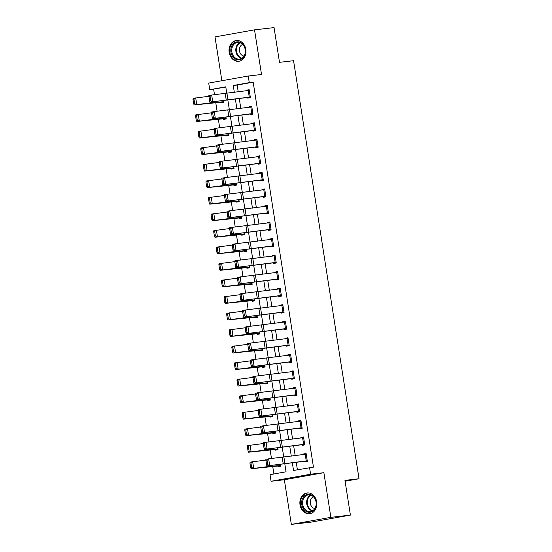 <?xml version="1.0" encoding="UTF-8"?>
<svg xmlns="http://www.w3.org/2000/svg" width="552" height="552" viewBox="0 0 552 552"><rect width="100%" height="100%" fill="white"/><g stroke="black" fill="none" stroke-linecap="round" stroke-linejoin="round"><path stroke-width="0.83" d="M229.177 52.392A10.447 8.459 -96.6 0 0 238.699 61.286A10.447 8.459 -96.6 0 0 245.84 49.418A10.447 8.459 -96.6 0 0 236.318 40.524A10.447 8.459 -96.6 0 0 229.177 52.392M300.026 504.832A10.447 8.459 -96.6 0 0 309.548 513.719A10.447 8.459 -96.6 0 0 316.689 501.851A10.447 8.459 -96.6 0 0 307.167 492.957A10.447 8.459 -96.6 0 0 300.026 504.832M225.809 87.078L209.746 89.693L208.711 83.083L248.234 76.017L249.269 82.634L233.248 85.498L234.324 92.363M345.097 481.24L359.028 478.75L293.56 60.713L279.498 62.328L274.061 27.6L254.527 29.842L215.004 36.908L221.863 80.73M359.028 478.75L344.959 480.364L350.403 515.092L310.873 522.157L291.339 524.4L330.862 517.334L323.872 472.691L310.59 474.216L271.067 481.275L270.031 474.665L286.053 471.801L284.818 463.915M323.872 472.691L284.349 479.75L291.339 524.4M284.349 479.75L271.067 481.275M213.652 89.245L214.507 94.723M215.742 102.589L217.102 111.262M218.33 119.122L219.689 127.795M220.917 135.661L222.277 144.334M223.512 152.193L224.871 160.867M226.099 168.733L227.458 177.406M228.687 185.265L230.046 193.945M231.281 201.804L232.633 210.478M233.869 218.344L235.228 227.017M236.456 234.876L237.815 243.549M239.044 251.415L240.403 260.089M241.638 267.948L242.997 276.621M244.225 284.487L245.585 293.16M246.813 301.019L248.172 309.7M249.407 317.559L250.767 326.232M251.995 334.098L253.354 342.771M254.582 350.63L255.942 359.304M257.177 367.17L258.529 375.843M259.764 383.702L261.124 392.382M262.352 400.241L263.711 408.915M264.939 416.781L266.299 425.454M267.534 433.313L268.893 441.986M270.121 449.852L271.48 458.526M272.709 466.385L273.895 473.975M350.403 515.092L330.862 517.334M280.568 465.722L277.87 466.033L277.973 466.695L280.644 466.219L280.375 464.48L280.54 465.557L270.245 466.295L251.181 468.751L250.67 467.758L251.677 467.572L250.953 462.942L249.946 463.128L250.67 467.758M277.98 449.183L275.282 449.494L275.386 450.156L278.056 449.68L277.787 447.948L277.953 449.017L267.651 449.763L248.593 452.212L248.076 451.219L249.09 451.032L248.365 446.402L247.351 446.589L248.076 451.219M275.386 432.651L272.695 432.961L272.798 433.624L275.469 433.141L275.193 431.409L275.365 432.478L265.063 433.223L245.999 435.68L245.488 434.679L246.496 434.5L245.771 429.87L244.764 430.049L245.488 434.679M272.798 416.111L270.1 416.422L270.204 417.084L272.874 416.608L272.605 414.869L272.771 415.946L262.476 416.684L243.411 419.14L242.901 418.147L243.908 417.961L243.184 413.331L242.176 413.517L242.901 418.147M270.211 399.579L267.513 399.889L267.616 400.545L270.287 400.069L270.018 398.337L270.183 399.406L259.882 400.152L240.824 402.608L240.313 401.608L241.321 401.428L240.596 396.798L239.582 396.978L240.313 401.608M267.623 383.04L264.925 383.35L265.029 384.013L267.699 383.536L267.423 381.798L267.596 382.874L257.294 383.612L238.229 386.069L237.719 385.075L238.726 384.889L238.002 380.259L236.994 380.445L237.719 385.075M265.029 366.5L262.331 366.811L262.435 367.473L265.105 366.997L264.836 365.265L265.001 366.335L254.707 367.08L235.642 369.529L235.131 368.536L236.139 368.35L235.414 363.72L234.407 363.906L235.131 368.536M262.442 349.968L259.744 350.278L259.847 350.941L262.517 350.458L262.248 348.726L262.414 349.802L252.112 350.541L233.054 352.997L232.544 352.003L233.551 351.817L232.827 347.187L231.819 347.367L232.544 352.003M259.854 333.429L257.156 333.739L257.26 334.402L259.93 333.925L259.661 332.187L259.826 333.263L249.525 334.001L230.467 336.458L229.949 335.464L230.964 335.278L230.232 330.648L229.225 330.834L229.949 335.464M257.26 316.896L254.569 317.207L254.672 317.862L257.342 317.386L257.066 315.654L257.239 316.724L246.937 317.469L227.872 319.925L227.362 318.925L228.369 318.745L227.645 314.116L226.637 314.295L227.362 318.925M254.672 300.357L251.974 300.667L252.078 301.33L254.748 300.854L254.479 299.115L254.644 300.191L244.35 300.93L225.285 303.386L224.774 302.392L225.782 302.206L225.057 297.576L224.05 297.763L224.774 302.392M252.085 283.825L249.387 284.128L249.49 284.791L252.16 284.315L251.891 282.583L252.057 283.652L241.755 284.397L222.697 286.854L222.18 285.853L223.194 285.674L222.47 281.044L221.455 281.223L222.18 285.853M249.497 267.285L246.799 267.596L246.903 268.258L249.573 267.782L249.297 266.043L249.469 267.12L239.168 267.858L220.103 270.314L219.592 269.321L220.6 269.135L219.875 264.505L218.868 264.691L219.592 269.321M246.903 250.746L244.205 251.056L244.308 251.719L246.979 251.243L246.709 249.511L246.875 250.58L236.58 251.326L217.516 253.775L217.005 252.781L218.012 252.595L217.288 247.965L216.28 248.152L217.005 252.781M244.315 234.214L241.617 234.524L241.721 235.186L244.391 234.703L244.122 232.972L244.288 234.048L233.986 234.786L214.928 237.243L214.417 236.242L215.425 236.063L214.7 231.433L213.686 231.612L214.417 236.242M241.728 217.674L239.03 217.985L239.133 218.647L241.804 218.171L241.528 216.432L241.7 217.509L231.398 218.247L212.334 220.703L211.823 219.71L212.837 219.523L212.106 214.894L211.099 215.08L211.823 219.71M239.133 201.142L236.442 201.452L236.546 202.108L239.216 201.632L238.94 199.9L239.113 200.969L228.811 201.715L209.746 204.171L209.236 203.17L210.243 202.991L209.518 198.361L208.511 198.541L209.236 203.17M236.546 184.603L233.848 184.913L233.951 185.575L236.622 185.099L236.353 183.361L236.518 184.437L226.223 185.175L207.159 187.632L206.648 186.638L207.655 186.452L206.931 181.822L205.924 182.008L206.648 186.638M233.958 168.063L231.26 168.374L231.364 169.036L234.034 168.56L233.765 166.828L233.931 167.898L223.629 168.643L204.571 171.092L204.054 170.099L205.068 169.912L204.343 165.283L203.329 165.469L204.054 170.099M231.364 151.531L228.673 151.841L228.776 152.504L231.447 152.028L231.171 150.289L231.343 151.365L221.041 152.104L201.977 154.56L201.466 153.566L202.474 153.38L201.749 148.75L200.742 148.936L201.466 153.566M228.776 134.992L226.078 135.302L226.182 135.964L228.852 135.488L228.583 133.756L228.749 134.826L218.454 135.571L199.389 138.021L198.879 137.027L199.886 136.841L199.162 132.211L198.154 132.397L198.879 137.027M226.189 118.459L223.491 118.77L223.594 119.432L226.265 118.949L225.996 117.217L226.161 118.287L215.86 119.032L196.802 121.488L196.284 120.488L197.299 120.308L196.574 115.678L195.56 115.858L196.284 120.488M223.601 101.92L220.903 102.23L221.007 102.893L223.677 102.417L223.401 100.678L223.574 101.754L213.272 102.493L194.207 104.949L193.697 103.955L194.704 103.769L193.98 99.139L192.972 99.325L193.697 103.955M292.346 462.9L293.533 470.463L313.46 467.151L253.175 82.186L237.153 85.049L238.216 91.839M239.271 98.573L240.81 108.378M241.859 115.113L243.397 124.911M244.453 131.652L245.985 141.45M247.041 148.184L248.572 157.989M249.628 164.724L251.167 174.522M252.223 181.256L253.754 191.061M254.81 197.795L256.342 207.593M257.398 214.335L258.936 224.133M259.985 230.867L261.524 240.665M262.579 247.406L264.111 257.204M265.167 263.939L266.699 273.744M267.755 280.478L269.293 290.276M270.349 297.01L271.881 306.815M272.936 313.55L274.468 323.348M275.524 330.089L277.063 339.887M278.118 346.621L279.65 356.419M280.706 363.161L282.238 372.959M283.293 379.693L284.832 389.498M285.881 396.232L287.419 406.031M288.475 412.765L290.007 422.57M291.063 429.304L292.594 439.102M293.65 445.843L295.189 455.642M296.245 462.376L297.397 469.773M306.229 460.913L305.194 454.296L306.215 454.165L307.25 460.782L266.871 465.936L304.58 461.258L304.683 461.921L307.354 461.444L306.112 453.509L303.434 453.986L303.524 454.524M303.641 444.374L302.599 437.757L303.621 437.632L304.656 444.243L264.277 449.404L301.985 444.726L302.089 445.381L304.759 444.905L303.517 436.97L300.847 437.446L300.93 437.984M301.047 427.841L300.012 421.224L301.033 421.093L302.068 427.71L261.689 432.865L299.398 428.186L299.501 428.849L302.172 428.373L300.93 420.431L298.259 420.914L298.342 421.445M298.459 411.302L297.424 404.685L298.446 404.561L299.481 411.171L259.102 416.332L296.81 411.647L296.914 412.309L299.584 411.833L298.342 403.898L295.672 404.374L295.755 404.913M295.872 394.763L294.837 388.153L295.851 388.022L296.886 394.639L256.507 399.793L294.216 395.115L294.32 395.777L296.99 395.301L295.748 387.359L293.077 387.835L293.16 388.373M293.278 378.23L292.243 371.613L293.264 371.482L294.299 378.099L253.92 383.254L291.628 378.575L291.732 379.238L294.402 378.762L293.16 370.827L290.49 371.303L290.573 371.841M290.69 361.691L289.655 355.081L290.676 354.95L291.711 361.567L251.332 366.721L289.041 362.043L289.144 362.705L291.815 362.222L290.573 354.287L287.902 354.763L287.985 355.302M288.103 345.159L287.068 338.542L288.082 338.41L289.124 345.028L248.745 350.182L286.453 345.504L286.557 346.166L289.227 345.69L287.978 337.748L285.308 338.231L285.398 338.769M285.515 328.619L284.473 322.002L285.494 321.878L286.529 328.488L246.151 333.649L283.859 328.971L283.963 329.627L286.633 329.151L285.391 321.216L282.721 321.692L282.803 322.23M282.921 312.08L281.886 305.47L282.907 305.339L283.942 311.956L243.563 317.11L281.272 312.432L281.375 313.094L284.045 312.618L282.803 304.676L280.133 305.152L280.216 305.691M280.333 295.548L279.298 288.931L280.319 288.806L281.354 295.417L240.976 300.571L278.684 295.893L278.788 296.555L281.458 296.079L280.216 288.144L277.546 288.62L277.628 289.158M277.746 279.008L276.711 272.398L277.725 272.267L278.76 278.884L238.381 284.038L276.09 279.36L276.193 280.023L278.863 279.547L277.621 271.605L274.951 272.081L275.034 272.619M275.151 262.476L274.116 255.859L275.137 255.728L276.172 262.345L235.794 267.499L273.502 262.821L273.606 263.483L276.276 263.007L275.034 255.072L272.364 255.548L272.447 256.087M272.564 245.937L271.529 239.327L272.55 239.195L273.585 245.806L233.206 250.967L270.915 246.289L271.018 246.951L273.688 246.468L272.447 238.533L269.776 239.009L269.859 239.547M269.976 229.404L268.941 222.787L269.956 222.656L270.998 229.273L230.619 234.427L268.32 229.749L268.431 230.412L271.101 229.936L269.852 221.994L267.182 222.477L267.272 223.008M267.382 212.865L266.347 206.248L267.368 206.124L268.403 212.734L228.024 217.895L265.733 213.21L265.836 213.872L268.507 213.396L267.265 205.461L264.594 205.937L264.677 206.476M264.794 196.326L263.759 189.715L264.781 189.584L265.816 196.202L225.437 201.356L263.145 196.678L263.249 197.34L265.919 196.864L264.677 188.922L262.007 189.398L262.09 189.936M262.207 179.793L261.172 173.176L262.193 173.052L263.228 179.662L222.849 184.816L260.558 180.138L260.661 180.801L263.332 180.325L262.09 172.39L259.412 172.866L259.502 173.404M259.619 163.254L258.577 156.644L259.599 156.513L260.634 163.13L220.255 168.284L257.963 163.606L258.067 164.268L260.737 163.785L259.495 155.85L256.825 156.326L256.908 156.865M257.025 146.722L255.99 140.105L257.011 139.973L258.046 146.59L217.667 151.745L255.376 147.067L255.479 147.729L258.15 147.253L256.908 139.318L254.237 139.794L254.32 140.332M254.437 130.182L253.402 123.565L254.424 123.441L255.459 130.051L215.08 135.212L252.788 130.534L252.892 131.19L255.562 130.714L254.32 122.779L251.65 123.255L251.733 123.793M251.85 113.65L250.815 107.033L251.829 106.902L252.864 113.519L212.485 118.673L250.194 113.995L250.297 114.657L252.968 114.181L251.726 106.239L249.055 106.722L249.138 107.254M249.256 97.111L248.221 90.493L249.242 90.369L250.277 96.98L209.898 102.141L247.606 97.456L247.71 98.118L250.38 97.642L249.138 89.707L246.468 90.183L246.551 90.721M248.234 76.017L261.517 74.492L254.527 29.842M253.175 82.186L249.269 82.634M309.555 467.599L310.59 474.216M226.796 93.378L225.768 86.83L209.746 89.693M283.762 457.173L282.231 447.375M281.175 440.641L279.636 430.843M278.587 424.102L277.049 414.304M275.993 407.569L274.461 397.764M273.406 391.03L271.874 381.232M270.818 374.497L269.279 364.693M268.224 357.958L266.692 348.16M265.636 341.419L264.104 331.621M263.049 324.887L261.51 315.088M260.454 308.347L258.922 298.549M257.867 291.815L256.335 282.01M255.279 275.275L253.741 265.477M252.692 258.736L251.153 248.938M250.097 242.204L248.566 232.406M247.51 225.665L245.978 215.867M244.922 209.132L243.384 199.327M242.328 192.593L240.796 182.795M239.74 176.06L238.209 166.255M237.153 159.521L235.614 149.723M234.565 142.982L233.027 133.184M231.971 126.449L230.439 116.651M229.384 109.91L227.852 100.112M235.38 99.098L236.911 108.903M237.967 115.637L239.499 125.435M240.555 132.169L242.093 141.974M243.142 148.709L244.681 158.507M245.737 165.248L247.268 175.046M248.324 181.78L249.856 191.585M250.912 198.32L252.45 208.118M253.506 214.852L255.038 224.657M256.093 231.392L257.625 241.189M258.681 247.931L260.22 257.729M261.275 264.463L262.807 274.261M263.863 281.002L265.395 290.8M266.45 297.535L267.989 307.34M269.038 314.074L270.577 323.872M271.632 330.607L273.164 340.411M274.22 347.146L275.752 356.944M276.807 363.685L278.346 373.483M279.402 380.218L280.933 390.016M281.989 396.757L283.521 406.555M284.577 413.289L286.115 423.094M287.164 429.829L288.703 439.627M289.759 446.361L291.29 456.166M237.153 85.049L233.248 85.498M306.132 453.675L303.434 453.986M303.545 437.136L300.847 437.446M300.957 420.603L298.259 420.914M298.363 404.064L295.672 404.374M295.775 387.525L293.077 387.835M293.188 370.992L290.49 371.303M290.6 354.453L287.902 354.763M288.006 337.921L285.308 338.231M285.418 321.381L282.721 321.692M282.831 304.849L280.133 305.152M280.237 288.31L277.546 288.62M277.649 271.77L274.951 272.081M275.062 255.238L272.364 255.548M272.467 238.699L269.776 239.009M269.88 222.166L267.182 222.477M267.292 205.627L264.594 205.937M264.705 189.094L262.007 189.398M262.11 172.555L259.412 172.866M259.523 156.016L256.825 156.326M256.935 139.483L254.237 139.794M254.341 122.944L251.65 123.255M251.753 106.412L249.055 106.722M249.166 89.872L246.468 90.183M304.58 461.258L307.271 460.948M265.919 460.264L265.836 459.326L268.638 458.829L269.673 465.446L267.761 464.701L267.037 460.071L265.919 460.264L266.644 464.894L267.761 464.701M305.194 454.296L268.638 458.829L267.037 460.071M266.644 464.894L266.871 465.936M249.946 463.128L250.146 462.134L265.898 460.078M277.87 466.033L251.181 468.751M250.953 462.942L252.664 461.679L253.699 468.289L251.677 467.572M301.985 444.726L304.683 444.415M263.325 443.732L263.242 442.787L266.05 442.297L267.085 448.907L265.174 448.162L264.449 443.532L263.325 443.732L264.049 448.362L265.174 448.162M302.599 437.757L266.05 442.297L264.449 443.532M264.049 448.362L264.277 449.404M299.398 428.186L302.096 427.876M260.737 427.193L260.654 426.247L263.456 425.758L264.498 432.375L262.586 431.629L261.862 427L260.737 427.193L261.462 431.823L262.586 431.629M300.012 421.224L263.456 425.758L261.862 427M261.462 431.823L261.689 432.865M296.81 411.647L299.508 411.343M258.15 410.66L258.067 409.715L260.868 409.225L261.903 415.835L259.992 415.09L259.267 410.46L258.15 410.66L258.874 415.29L259.992 415.09M297.424 404.685L260.868 409.225L259.267 410.46M258.874 415.29L259.102 416.332M247.351 446.589L247.551 445.602L263.311 443.546M275.282 449.494L248.593 452.212M248.365 446.402L250.077 445.14L251.112 451.757L249.09 451.032M244.764 430.049L244.964 429.063L260.723 427.006M272.695 432.961L245.999 435.68M245.771 429.87L247.489 428.6L248.524 435.217L246.496 434.5M242.176 413.517L242.376 412.53L258.129 410.474M270.1 416.422L243.411 419.14M243.184 413.331L244.895 412.068L245.937 418.685L243.908 417.961M294.216 395.115L296.914 394.804M255.555 394.121L255.472 393.176L258.281 392.686L259.316 399.303L257.404 398.551L256.68 393.921L255.555 394.121L256.287 398.751L257.404 398.551M294.837 388.153L258.281 392.686L256.68 393.921M256.287 398.751L256.507 399.793M239.582 396.978L239.789 395.991L255.541 393.935M267.513 399.889L240.824 402.608M240.596 396.798L242.307 395.529L243.342 402.146L241.321 401.428M311.376 494.889A9.046 7.321 83.4 0 1 315.93 506.619A9.046 7.321 83.4 0 1 306.588 511.649A9.046 7.321 83.4 0 1 302.041 499.919A9.046 7.321 83.4 0 1 311.376 494.889M307.16 510.979A8.37 6.776 -96.6 0 0 310.327 511.538A8.37 6.776 -96.6 0 0 316.144 504.418A8.37 6.776 -96.6 0 0 311.59 495.468A8.37 6.776 -96.6 0 0 308.416 494.902A8.37 6.776 -96.6 0 0 302.606 502.023A8.37 6.776 -96.6 0 0 307.16 510.979M314.854 508.489A5.962 4.823 83.4 0 1 313.501 508.088A5.962 4.823 83.4 0 1 310.238 502.272A5.962 4.823 83.4 0 1 313.515 496.848M308.209 492.922A10.384 8.404 -96.6 0 0 307.795 492.957A10.384 8.404 -96.6 0 0 300.592 501.782A10.384 8.404 -96.6 0 0 306.236 512.884A10.384 8.404 -96.6 0 0 310.169 513.581A10.384 8.404 -96.6 0 0 310.576 513.526M230.922 52.123A9.046 7.321 83.4 0 1 236.732 41.904A9.046 7.321 83.4 0 1 245.343 49.542A9.046 7.321 83.4 0 1 239.533 59.761A9.046 7.321 83.4 0 1 230.922 52.123M245.198 49.597A8.37 6.776 -96.6 0 0 237.567 42.469A8.37 6.776 -96.6 0 0 231.847 51.978A8.37 6.776 -96.6 0 0 239.478 59.105A8.37 6.776 -96.6 0 0 245.198 49.597M244.005 56.056A5.962 4.823 83.4 0 1 239.478 50.984A5.962 4.823 83.4 0 1 242.666 44.415M237.36 40.482A10.384 8.404 -96.6 0 0 236.946 40.517A10.384 8.404 -96.6 0 0 229.853 52.309A10.384 8.404 -96.6 0 0 239.32 61.148A10.384 8.404 -96.6 0 0 239.727 61.086M291.628 378.575L294.326 378.265M252.968 377.582L252.885 376.643L255.693 376.147L256.728 382.764L254.817 382.018L254.092 377.389L252.968 377.582L253.692 382.212L254.817 382.018M292.243 371.613L255.693 376.147L254.092 377.389M253.692 382.212L253.92 383.254M236.994 380.445L237.194 379.452L252.954 377.396M264.925 383.35L238.229 386.069M238.002 380.259L239.72 378.996L240.755 385.606L238.726 384.889M289.041 362.043L291.739 361.732M250.38 361.049L250.297 360.104L253.099 359.614L254.134 366.224L252.23 365.479L251.498 360.849L250.38 361.049L251.105 365.679L252.23 365.479M289.655 355.081L253.099 359.614L251.498 360.849M251.105 365.679L251.332 366.721M234.407 363.906L234.607 362.919L250.367 360.863M262.331 366.811L235.642 369.529M235.414 363.72L237.132 362.457L238.167 369.074L236.139 368.35M286.453 345.504L289.144 345.193M247.793 344.51L247.703 343.572L250.511 343.075L251.546 349.692L249.635 348.947L248.911 344.317L247.793 344.51L248.517 349.14L249.635 348.947M287.068 338.542L250.511 343.075L248.911 344.317M248.517 349.14L248.745 350.182M231.819 347.367L232.019 346.38L247.772 344.324M259.744 350.278L233.054 352.997M232.827 347.187L234.538 345.925L235.573 352.535L233.551 351.817M283.859 328.971L286.557 328.661M245.198 327.978L245.116 327.032L247.924 326.542L248.959 333.153L247.048 332.407L246.323 327.778L245.198 327.978L245.923 332.608L247.048 332.407M284.473 322.002L247.924 326.542L246.323 327.778M245.923 332.608L246.151 333.649M229.225 330.834L229.425 329.848L245.185 327.791M257.156 333.739L230.467 336.458M230.232 330.648L231.95 329.385L232.985 336.002L230.964 335.278M281.272 312.432L283.969 312.121M242.611 311.438L242.528 310.493L245.329 310.003L246.364 316.62L244.46 315.875L243.736 311.245L242.611 311.438L243.335 316.068L244.46 315.875M281.886 305.47L245.329 310.003L243.736 311.245M243.335 316.068L243.563 317.11M226.637 314.295L226.837 313.308L242.597 311.252M254.569 317.207L227.872 319.925M227.645 314.116L229.363 312.846L230.398 319.463L228.369 318.745M278.684 295.893L281.382 295.582M240.023 294.906L239.941 293.961L242.742 293.471L243.777 300.081L241.866 299.336L241.141 294.706L240.023 294.906L240.748 299.536L241.866 299.336M279.298 288.931L242.742 293.471L241.141 294.706M240.748 299.536L240.976 300.571M224.05 297.763L224.25 296.769L240.003 294.713M251.974 300.667L225.285 303.386M225.057 297.576L226.768 296.314L227.81 302.924L225.782 302.206M276.09 279.36L278.788 279.05M237.429 278.367L237.346 277.421L240.154 276.931L241.189 283.549L239.278 282.796L238.554 278.167L237.429 278.367L238.16 282.997L239.278 282.796M276.711 272.398L240.154 276.931L238.554 278.167M238.16 282.997L238.381 284.038M221.455 281.223L221.662 280.237L237.415 278.18M249.387 284.128L222.697 286.854M222.47 281.044L224.181 279.774L225.216 286.391L223.194 285.674M273.502 262.821L276.2 262.51M234.841 261.827L234.759 260.889L237.56 260.392L238.602 267.009L236.691 266.264L235.966 261.634L234.841 261.827L235.566 266.457L236.691 266.264M274.116 255.859L237.56 260.392L235.966 261.634M235.566 266.457L235.794 267.499M218.868 264.691L219.068 263.697L234.828 261.641M246.799 267.596L220.103 270.314M219.875 264.505L221.593 263.242L222.628 269.852L220.6 269.135M270.915 246.289L273.613 245.978M232.254 245.295L232.171 244.35L234.973 243.86L236.008 250.47L234.103 249.725L233.372 245.095L232.254 245.295L232.978 249.925L234.103 249.725M271.529 239.327L234.973 243.86L233.372 245.095M232.978 249.925L233.206 250.967M216.28 248.152L216.481 247.165L232.233 245.109M244.205 251.056L217.516 253.775M217.288 247.965L219.006 246.703L220.041 253.32L218.012 252.595M268.32 229.749L271.018 229.439M229.666 228.756L229.577 227.817L232.385 227.32L233.42 233.938L231.509 233.192L230.784 228.562L229.666 228.756L230.391 233.386L231.509 233.192M268.941 222.787L232.385 227.32L230.784 228.562M230.391 233.386L230.619 234.427M213.686 231.612L213.893 230.626L229.646 228.569M241.617 234.524L214.928 237.243M214.7 231.433L216.412 230.17L217.447 236.78L215.425 236.063M265.733 213.21L268.431 212.906M227.072 212.223L226.989 211.278L229.798 210.788L230.833 217.398L228.921 216.653L228.197 212.023L227.072 212.223L227.797 216.853L228.921 216.653M266.347 206.248L229.798 210.788L228.197 212.023M227.797 216.853L228.024 217.895M211.099 215.08L211.299 214.093L227.058 212.037M239.03 217.985L212.334 220.703M212.106 214.894L213.824 213.631L214.859 220.248L212.837 219.523M263.145 196.678L265.843 196.367M224.485 195.684L224.402 194.739L227.203 194.249L228.238 200.866L226.334 200.121L225.609 195.491L224.485 195.684L225.209 200.314L226.334 200.121M263.759 189.715L227.203 194.249L225.609 195.491M225.209 200.314L225.437 201.356M208.511 198.541L208.711 197.554L224.471 195.498M236.442 201.452L209.746 204.171M209.518 198.361L211.237 197.092L212.272 203.709L210.243 202.991M260.558 180.138L263.249 179.828M221.897 179.145L221.814 178.206L224.616 177.709L225.651 184.327L223.739 183.581L223.015 178.952L221.897 179.145L222.622 183.781L223.739 183.581M261.172 173.176L224.616 177.709L223.015 178.952M222.622 183.781L222.849 184.816M205.924 182.008L206.124 181.015L221.876 178.958M233.848 184.913L207.159 187.632M206.931 181.822L208.642 180.559L209.677 187.169L207.655 186.452M257.963 163.606L260.661 163.295M219.303 162.612L219.22 161.667L222.028 161.177L223.063 167.794L221.152 167.042L220.427 162.412L219.303 162.612L220.027 167.242L221.152 167.042M258.577 156.644L222.028 161.177L220.427 162.412M220.027 167.242L220.255 168.284M203.329 165.469L203.529 164.482L219.289 162.426M231.26 168.374L204.571 171.092M204.343 165.283L206.055 164.02L207.09 170.637L205.068 169.912M255.376 147.067L258.074 146.756M216.715 146.073L216.632 145.135L219.434 144.638L220.476 151.255L218.564 150.51L217.84 145.88L216.715 146.073L217.44 150.703L218.564 150.51M255.99 140.105L219.434 144.638L217.84 145.88M217.44 150.703L217.667 151.745M200.742 148.936L200.942 147.943L216.701 145.887M228.673 151.841L201.977 154.56M201.749 148.75L203.467 147.487L204.502 154.098L202.474 153.38M252.788 130.534L255.486 130.224M214.128 129.541L214.045 128.595L216.846 128.105L217.881 134.716L215.97 133.97L215.245 129.34L214.128 129.541L214.852 134.17L215.97 133.97M253.402 123.565L216.846 128.105L215.245 129.34M214.852 134.17L215.08 135.212M198.154 132.397L198.354 131.41L214.107 129.354M226.078 135.302L199.389 138.021M199.162 132.211L200.873 130.948L201.915 137.565L199.886 136.841M250.194 113.995L252.892 113.684M211.533 113.001L211.45 112.056L214.259 111.566L215.294 118.183L213.382 117.438L212.658 112.808L211.533 113.001L212.265 117.631L213.382 117.438M250.815 107.033L214.259 111.566L212.658 112.808M212.265 117.631L212.485 118.673M195.56 115.858L195.767 114.871L211.519 112.815M223.491 118.77L196.802 121.488M196.574 115.678L198.285 114.409L199.32 121.026L197.299 120.308M247.606 97.456L250.304 97.152M208.946 96.469L208.863 95.524L211.671 95.034L212.706 101.644L210.795 100.899L210.07 96.269L208.946 96.469L209.67 101.099L210.795 100.899M248.221 90.493L211.671 95.034L210.07 96.269M209.67 101.099L209.898 102.141M192.972 99.325L193.172 98.339L208.932 96.283M220.903 102.23L194.207 104.949M193.98 99.139L195.698 97.876L196.733 104.494L194.704 103.769M284.963 463.77L283.928 457.153M283.238 463.984L282.203 457.366M270.128 465.584L270.245 466.295M271.984 465.384L272.095 466.109M280.188 464.501L280.354 465.571M282.369 447.23L281.334 440.62M280.644 447.444L279.609 440.834M279.781 430.698L278.746 424.081M278.056 430.912L277.021 424.295M277.194 414.159L276.159 407.548M275.469 414.373L274.434 407.762M267.541 449.052L267.651 449.763M269.397 448.852L269.507 449.569M277.594 447.962L277.766 449.038M264.953 432.513L265.063 433.223M266.802 432.313L266.92 433.03M275.006 431.429L275.172 432.499M262.366 415.98L262.476 416.684M264.215 415.78L264.332 416.498M272.419 414.89L272.584 415.966M274.599 397.626L273.564 391.009M272.881 397.84L271.839 391.223M259.771 399.441L259.882 400.152M261.627 399.241L261.738 399.958M269.825 398.358L269.997 399.427M312.322 510.917A8.37 6.776 83.4 0 1 311.231 510.51A8.37 6.776 83.4 0 1 306.657 502.837A8.37 6.776 83.4 0 1 310.5 495.061M311.045 495.234A8.101 6.555 -96.6 0 0 307.264 502.748A8.101 6.555 -96.6 0 0 311.687 510.214A8.101 6.555 -96.6 0 0 312.818 510.628M241.472 58.484A8.37 6.776 83.4 0 1 235.918 51.515A8.37 6.776 83.4 0 1 239.651 42.628M240.196 42.801A8.101 6.555 -96.6 0 0 236.525 51.433A8.101 6.555 -96.6 0 0 241.962 58.188M272.012 381.087L270.977 374.47M270.287 381.301L269.252 374.684M257.184 382.902L257.294 383.612M259.04 382.702L259.15 383.426M267.237 381.818L267.409 382.888M269.424 364.548L268.389 357.938M267.699 364.762L266.664 358.151M254.596 366.369L254.707 367.08M256.445 366.169L256.563 366.887M264.649 365.286L264.815 366.356M266.837 348.015L265.795 341.398M265.112 348.229L264.077 341.612M252.002 349.83L252.112 350.541M253.858 349.63L253.968 350.354M262.062 348.747L262.228 349.816M264.242 331.476L263.207 324.866M262.517 331.69L261.482 325.08M249.414 333.298L249.525 334.001M251.27 333.097L251.381 333.815M259.468 332.207L259.64 333.284M261.655 314.944L260.62 308.327M259.93 315.157L258.895 308.54M246.827 316.758L246.937 317.469M248.676 316.558L248.793 317.276M256.88 315.675L257.046 316.744M259.067 298.404L258.032 291.794M257.342 298.618L256.307 292.001M244.232 300.219L244.35 300.93M246.088 300.019L246.199 300.743M254.293 299.136L254.458 300.212M256.473 281.872L255.438 275.255M254.755 282.086L253.713 275.469M241.645 283.687L241.755 284.397M243.501 283.486L243.611 284.204M251.698 282.603L251.871 283.673M253.885 265.333L252.85 258.715M252.16 265.546L251.125 258.929M239.057 267.147L239.168 267.858M240.913 266.947L241.024 267.672M249.111 266.064L249.276 267.133M251.298 248.793L250.263 242.183M249.573 249.007L248.538 242.397M236.47 250.615L236.58 251.326M238.319 250.415L238.436 251.132M246.523 249.532L246.689 250.601M248.71 232.261L247.669 225.644M246.985 232.475L245.95 225.858M233.875 234.076L233.986 234.786M235.732 233.875L235.842 234.6M243.936 232.992L244.101 234.062M246.116 215.722L245.081 209.111M244.391 215.935L243.356 209.325M231.288 217.543L231.398 218.247M233.144 217.343L233.254 218.061M241.341 216.453L241.514 217.529M243.529 199.189L242.494 192.572M241.804 199.403L240.769 192.786M228.7 201.004L228.811 201.715M230.55 200.804L230.667 201.521M238.754 199.921L238.919 200.99M240.941 182.65L239.906 176.033M239.216 182.864L238.181 176.247M226.106 184.465L226.223 185.175M227.962 184.264L228.073 184.989M236.166 183.381L236.332 184.451M238.347 166.117L237.312 159.5M236.622 166.325L235.587 159.714M223.519 167.932L223.629 168.643M225.375 167.732L225.485 168.45M233.572 166.849L233.744 167.918M235.759 149.578L234.724 142.961M234.034 149.792L232.999 143.175M220.931 151.393L221.041 152.104M222.78 151.193L222.898 151.917M230.984 150.31L231.15 151.379M233.172 133.039L232.137 126.429M231.447 133.253L230.412 126.643M218.344 134.86L218.454 135.571M220.193 134.66L220.31 135.378M228.397 133.77L228.562 134.847M230.577 116.506L229.542 109.889M228.859 116.72L227.817 110.103M215.749 118.321L215.86 119.032M217.605 118.121L217.716 118.839M225.802 117.238L225.975 118.307M227.99 99.967L226.955 93.357M226.265 100.181L225.23 93.571M213.162 101.789L213.272 102.493M215.018 101.589L215.128 102.306M223.215 100.699L223.387 101.775"/></g></svg>
